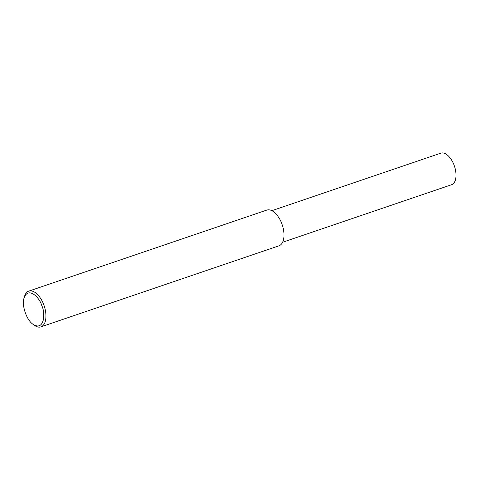 <?xml version="1.0" encoding="UTF-8"?>
<svg xmlns="http://www.w3.org/2000/svg" width="480" height="480" viewBox="0 0 480 480"><rect width="100%" height="100%" fill="white"/><g stroke="black" fill="none" stroke-linecap="round" stroke-linejoin="round"><path stroke-width="0.72" d="M24 298.164L24.402 296.706C25.332 293.622 26.79 291.756 28.782 291.114C35.184 289.224 41.694 298.542 43.854 304.992C46.536 311.502 47.64 324.21 40.956 326.856C38.97 327.564 36.678 326.976 34.068 325.104L32.862 324.192C26.496 319.932 21.57 305.298 24 298.164C28.218 285.72 39.87 297.9 41.832 305.754C45.636 313.116 44.43 331.77 32.862 324.192M28.782 291.114L266.832 210.066C273.228 208.176 279.744 217.494 281.898 223.944C284.58 230.454 285.69 243.162 279 245.808L40.956 326.856M271.89 210.666L440.85 153.144C446.502 151.476 452.256 159.708 454.158 165.402C456.528 171.156 457.506 182.376 451.596 184.716L282.642 242.244"/></g></svg>
